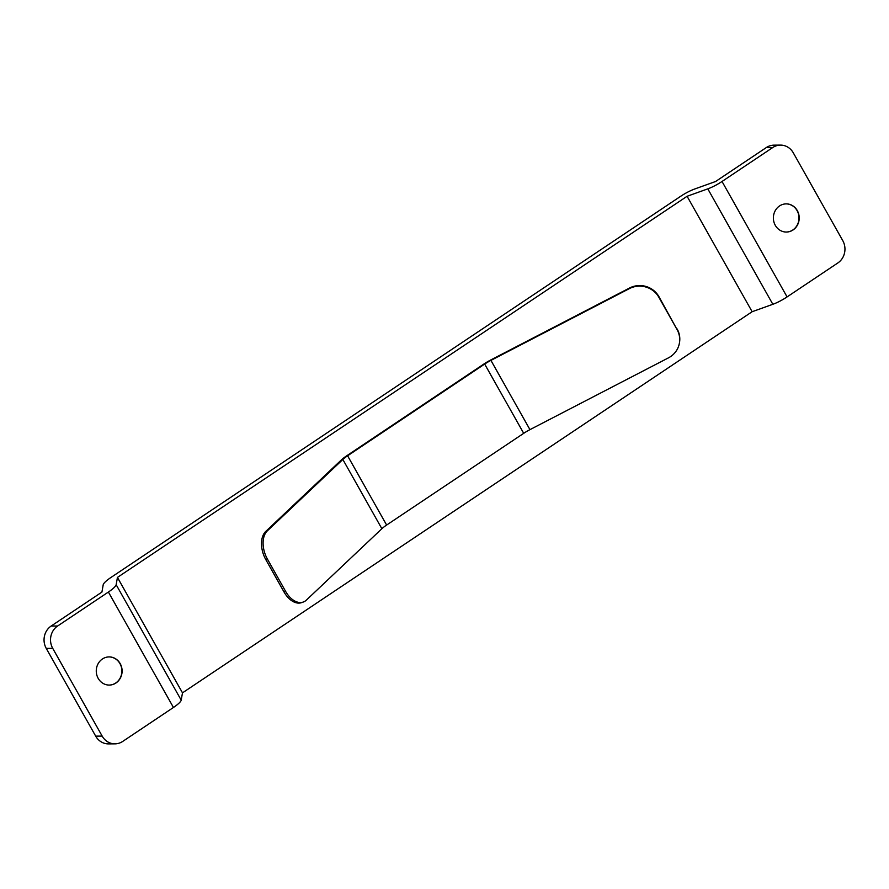 <?xml version="1.0" encoding="UTF-8"?>
<svg xmlns="http://www.w3.org/2000/svg" width="889" height="889" viewBox="0 0 889 889"><rect width="100%" height="100%" fill="white"/><g stroke="black" fill="none" stroke-linecap="round" stroke-linejoin="round"><path stroke-width="1.33" d="M786.087 203.881A14.08 12.913 -90.4 0 1 797.077 210.604A14.08 12.913 -90.4 0 1 797.4 224.75A14.08 12.913 -90.4 0 1 786.276 232.04M108.98 656.915A14.08 12.913 -90.4 0 1 119.971 663.639A14.08 12.913 -90.4 0 1 120.293 677.785A14.08 12.913 -90.4 0 1 109.169 685.075M797.3 210.604A14.08 12.913 89.6 0 0 786.198 203.881A14.08 12.913 89.6 0 0 774.997 211.126A14.08 12.913 89.6 0 0 775.286 225.328A14.08 12.913 89.6 0 0 786.387 232.04A14.08 12.913 89.6 0 0 797.589 224.806A14.08 12.913 89.6 0 0 797.3 210.604M120.193 663.627A14.08 12.913 89.6 0 0 109.091 656.915A14.08 12.913 89.6 0 0 97.89 664.15A14.08 12.913 89.6 0 0 98.179 678.351A14.08 12.913 89.6 0 0 109.28 685.075A14.08 12.913 89.6 0 0 120.482 677.829A14.08 12.913 89.6 0 0 120.193 663.627M687.086 196.28L752.138 311.717L772.841 304.294A16.246 3.356 150.6 0 0 787.076 296.915L837.86 262.944A16.246 14.902 89.6 0 0 842.75 240.597L793.31 152.864A16.246 14.902 89.6 0 0 780.509 145.107A16.246 14.902 89.6 0 0 772.808 147.496L722.024 181.478A16.246 3.356 150.6 0 1 707.8 188.857L687.086 196.28L117.437 577.417L116.159 584.706A16.246 3.356 150.6 0 1 108.402 592.041L57.618 626.012A16.246 14.902 89.6 0 0 52.729 648.359L46.25 648.403A16.246 14.902 -90.4 0 1 51.14 626.056L101.924 592.085L103.202 584.795A16.246 3.356 150.6 0 1 110.958 577.461L680.607 196.325A16.246 3.356 150.6 0 1 694.842 188.946L715.556 181.523L766.34 147.541A16.246 14.902 -90.4 0 1 774.03 145.151L780.509 145.107M346.732 455.79L483.816 364.079A16.246 3.356 150.6 0 1 491.028 359.823L629.545 288.014A21.669 20.903 10 0 1 658.927 296.648L658.827 297.204A21.669 20.903 -170 0 0 629.445 288.581L490.928 360.389A14.08 2.9 -29.4 0 0 484.672 364.068L347.599 455.79A14.08 2.9 -29.4 0 0 342.843 459.469L267.356 530.844A21.669 13.513 70.3 0 0 267.422 559.092L265.833 559.659A21.669 13.513 -109.7 0 1 265.767 531.411L341.254 460.035A16.246 3.356 150.6 0 1 346.732 455.79M752.138 311.717L182.489 692.853L117.437 577.417M182.489 692.853L181.2 700.143A16.246 3.356 150.6 0 1 173.444 707.477L122.66 741.459A16.246 14.902 89.6 0 1 114.97 743.849A16.246 14.902 89.6 0 1 102.168 736.092L52.729 648.359M114.97 743.849L108.491 743.893A16.246 14.902 -90.4 0 1 95.69 736.136L46.25 648.403M285.636 591.407A21.669 13.513 70.3 0 0 303.282 602.031L301.693 602.598A21.669 13.513 -109.7 0 1 284.036 591.985L285.636 591.407L267.422 559.092M284.036 591.985L265.833 559.659M303.282 602.031A21.669 13.513 70.3 0 0 306.383 600.097L381.87 528.722A14.08 2.9 -29.4 0 1 386.626 525.055L523.699 433.332A14.08 2.9 -29.4 0 1 529.955 429.643L668.472 357.845A21.669 20.903 -170 0 0 679.407 343.121A21.669 20.903 -170 0 0 677.04 329.53L658.927 296.648M677.14 328.974A21.669 20.903 10 0 1 679.507 342.554L679.407 343.121M677.04 329.53L658.827 297.204M787.076 296.915L722.024 181.478M772.841 304.294L707.8 188.857M181.2 700.143L116.159 584.706M173.444 707.477L108.402 592.041M95.69 736.136L102.168 736.092M51.14 626.056L57.618 626.012M772.808 147.496L766.34 147.541M529.955 429.643L490.928 360.389M523.699 433.332L484.672 364.068M386.626 525.055L347.599 455.79M381.87 528.722L342.843 459.469M265.767 531.411L267.356 530.844M629.445 288.581L629.545 288.014"/></g></svg>
